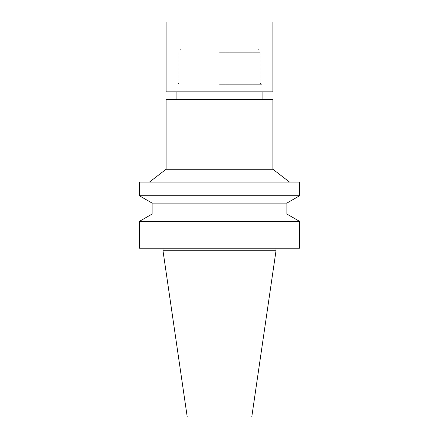 <?xml version="1.0" encoding="UTF-8"?>
<svg xmlns="http://www.w3.org/2000/svg" width="439" height="439" viewBox="0 0 439 439"><rect width="100%" height="100%" fill="white"/><g stroke="black" fill="none" stroke-linecap="round" stroke-linejoin="round"><path stroke-width="0.33" stroke-dasharray="2.19 1.65" d="M251.756 417.05L187.244 417.05M276.005 250.773L162.995 250.773M219.5 248.233L276.005 248.233L219.5 248.233M299.59 248.233L139.41 248.233M299.59 221.366L139.41 221.366M286.876 214.029L152.124 214.029M286.876 203.109L152.124 203.109M299.59 195.767L139.41 195.767M299.59 182.125L139.41 182.125M219.5 182.125L289.603 182.125L219.5 182.125M272.893 169.251L166.107 169.251M272.893 99.494L166.107 99.494M219.5 99.494L262.088 99.494L219.5 99.494M219.5 84.321L262.088 84.321L219.5 84.321M219.5 83.223L260.179 83.223L219.5 83.223M219.5 52.729L260.179 52.729L219.5 52.729M219.5 47.884L257.38 47.884L219.5 47.884M272.893 21.95L166.107 21.95M272.893 91.866L166.107 91.866M262.088 91.866L262.088 84.321L260.179 83.223L260.179 52.729L257.38 47.884M176.912 91.866L176.912 84.321L178.821 83.223L178.821 52.729L181.62 47.884"/><path stroke-width="0.66" d="M276.005 250.773L162.995 250.773L187.244 417.05L251.756 417.05L276.005 250.773L276.005 248.233M219.5 248.233L299.59 248.233L299.59 221.366L139.41 221.366L139.41 248.233L219.5 248.233M139.41 221.366L152.124 214.029L286.876 214.029L299.59 221.366M152.124 214.029L152.124 203.109L286.876 203.109L299.59 195.767L299.59 182.125L139.41 182.125L139.41 195.767L299.59 195.767M149.397 182.125L166.107 169.251L272.893 169.251L289.603 182.125M166.107 169.251L166.107 99.494L272.893 99.494L272.893 169.251M219.5 21.95L272.893 21.95L272.893 91.866L166.107 91.866L166.107 21.95L219.5 21.95M162.995 250.773L162.995 248.233M286.876 214.029L286.876 203.109M152.124 203.109L139.41 195.767M262.088 99.494L262.088 91.866M176.912 99.494L176.912 91.866"/></g></svg>

